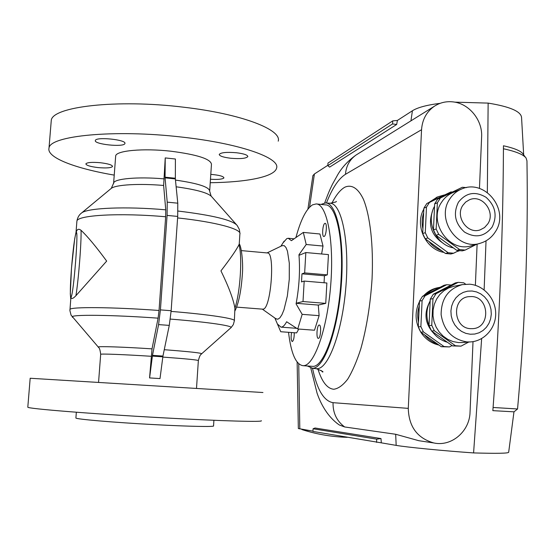 <?xml version="1.0" encoding="UTF-8"?>
<svg xmlns="http://www.w3.org/2000/svg" width="555" height="555" viewBox="0 0 555 555"><rect width="100%" height="100%" fill="white"/><g stroke="black" fill="none" stroke-linecap="round" stroke-linejoin="round"><path stroke-width="0.83" d="M316.565 203.976L325.452 204.878C335.844 204.538 343.545 237.151 341.117 278.554C338.848 325.875 323.981 368.36 312.278 366.321L311.868 366.293M324.862 223.394L325.133 223.332C327.304 223.103 326.333 235.854 324.127 236.465L323.877 236.513C321.713 236.714 322.656 224.116 324.862 223.394M294.254 332.729C294.268 337.572 293.63 340.506 292.318 341.54L292.263 341.547C291.042 340.499 290.799 337.495 291.528 332.528M319.16 325.036L319.264 325.029C321.574 324.765 320.707 338.411 318.417 338.349L318.334 338.356C316.031 338.585 316.877 325.091 319.16 325.036M295.981 237.297C300.789 219.634 306.318 208.819 312.555 204.837L316.163 203.935C326.916 203.893 334.276 240.641 330.718 284.965C327.29 329.295 314.095 366.009 303.342 365.69L302.947 365.69C295.815 364.441 291.007 353.313 288.531 332.306M275.752 318.66L277.777 319.25L279.838 317.904L281.933 314.727L283.952 309.85L287.344 296.03L289.273 279.276L289.308 263.188L287.469 251.186L285.971 247.509L284.195 245.629L282.058 245.685M303.321 232.413L306.2 244.498L323.017 246.052L319.93 233.988L303.321 232.413L291.417 240.676L288.267 238.275L286.81 238.595L282.967 242.944M274.85 318.022L280.74 331.73L296.613 332.903L298.798 329.053M277.32 323.912L280.983 327.138L281.551 327.096C283.21 326.791 284.902 325.001 286.63 321.747L297.723 328.976L314.498 330.232L319.111 315.663L302.17 314.345L297.723 328.976M241.376 250.61L267.392 252.955C275.308 251.581 271.062 308.74 263.202 309.121L262.661 309.163M296.19 303.294L318.286 305.07L319.111 315.663M324.058 282.766L324.446 275.773L301.969 273.83L304.653 272.907L305.833 252.546L298.992 255.335C300.165 270.542 299.235 286.512 296.203 303.238L296.079 303.869L302.17 314.345M306.2 244.498L298.944 254.766L298.992 255.335M323.017 246.052L321.609 253.982M296.203 303.238L303.009 301.545L304.189 281.073L326.874 283.001L325.736 303.377L303.009 301.545M301.969 273.83L301.497 281.926L304.189 281.073M318.286 305.07L325.736 303.377M305.833 252.546L328.449 254.606L327.325 274.871L304.653 272.907M324.446 275.773L327.325 274.871M310.814 430.777L301.698 429.41M513.972 411.838L508.671 452.276C508.373 453.373 496.676 453.588 473.588 452.922L481.643 338.592L473.588 452.922C443.75 450.854 405.927 447.136 396.173 445.381L381.32 442.841L380.987 438.568L315.032 428.009L313.089 428.758L312.944 431.436L381.32 442.841M523.677 154.963L521.561 117.535C521.055 111.444 509.906 106.629 488.136 103.105L454.76 102.148M493.09 407.474L517.572 408.979L513.992 411.831L492.847 410.651L493.09 407.474C496.316 363.789 498.82 319.638 500.61 275.03C502.31 231.289 503.246 189.2 503.434 148.761L503.447 145.778C515.005 148.324 521.665 151.251 523.42 154.561L525.356 157.169M484.127 289.883L486.034 240.828L484.127 289.883M487.339 192.453L488.136 103.105L487.339 192.453M503.434 148.761C515.713 151.411 523.254 154.477 526.05 157.946L526.952 160.818C528.291 241.626 525.155 324.342 517.551 408.979M473.013 341.637L470.05 412.074C469.717 431.277 451.597 446.928 433.816 442.959C417.318 438.221 408.806 426.691 408.279 408.369L421.55 129.717C422.272 119.637 426.49 111.853 434.204 106.359C439.935 102.592 446.262 101.107 453.185 101.905C469.204 103.591 482.649 120.192 481.622 136.87L479.458 188.443M475.378 285.319L477.113 244.138M312.527 368.305C317.023 389.645 323.863 401.105 333.049 402.68C332.833 412.948 336.705 421.037 344.662 426.962L339.334 424.977L336.809 423.167M344.662 426.962L395.673 434.267L418.803 440.698L422.577 441.267M440.164 103.327C426.899 104.992 417.651 107.469 412.414 110.757L397.408 120.435L392.725 120.886L392.572 123.931L396.672 124.473L397.408 120.435M396.672 124.473L329.615 167.124L327.845 165.619L392.572 123.931M327.866 165.293L314.407 173.972L309.572 207.188M312.958 431.145L298.34 428.536L297.133 362.089M380.987 438.568L376.706 439.158L313.089 428.758M392.725 120.886L327.991 163.066L327.845 165.619M307.914 209.103L312.881 175.657L314.407 173.972M376.706 439.158L376.547 442.377M320.95 204.42L325.494 202.943C336.864 202.561 344.856 240.017 341.256 285.513C337.794 331.009 323.926 368.7 312.569 368.256L307.352 365.988M428.703 202.596L437.243 197.087M430.729 201.597L437.999 196.782L444.312 194.958M443.979 252.407C425.727 249.625 414.398 225.268 423.847 209.069M459.533 250.742L457.14 251.512M441.787 250.818C436.709 248.966 432.4 245.851 428.876 241.467M422.91 228.938C421.71 223.394 421.96 218.004 423.673 212.766M453.636 192.294L452.679 192.682C448.058 194.722 444.34 197.934 441.53 202.325C427.662 222.111 449.439 253.351 471.597 245.671L479.957 243.34M462.787 205.419C454.878 216.783 467.629 234.619 480.207 229.86L484.536 227.55L487.845 223.818C495.92 212.052 482.142 193.966 469.468 199.779L465.7 202.041L462.787 205.419M432.352 211.691C427.87 224.976 431.478 235.507 443.174 243.263M452.193 191.995L450.889 191.961L429.438 202.45L426.476 207.133L425.276 232.684L427.78 237.942L448.176 252.726L453.601 253.233L458.708 250.659M448.176 252.726L445.464 253.482L450.861 253.989L453.601 253.233M445.464 253.482L425.185 238.782L427.78 237.942M425.276 232.684L422.695 233.558L425.185 238.782M422.695 233.558L423.888 208.16L426.476 207.133M429.438 202.45L426.837 203.505L423.888 208.16M426.837 203.505L450.889 191.961M466.491 187.611L462.336 187.264L440.399 197.989L437.375 202.79L436.168 228.986L438.734 234.376L459.616 249.556L465.166 250.076L476.662 244.262M459.616 249.556L456.758 250.347L462.28 250.867L465.166 250.076M456.758 250.347L436.001 235.264L438.734 234.376M436.168 228.986L433.455 229.909L436.001 235.264M433.455 229.909L434.655 203.872L437.375 202.79M440.399 197.989L437.659 199.106L434.655 203.872M437.659 199.106L462.336 187.264M434.544 206.287C425.56 221.66 436.063 244.845 453.345 247.863M438.97 345.078C431.353 343.372 425.303 339.084 420.815 332.202M420.766 332.126C415.001 322.039 414.578 311.868 419.49 301.608M423.631 295.732C427.51 291.576 432.158 288.926 437.576 287.781L440.136 287.268M437.569 344.079C432.435 342.303 428.099 339.223 424.54 334.838M418.519 322.233C417.304 316.627 417.568 311.147 419.296 305.791M426.427 294.296C430.132 290.744 434.44 288.447 439.352 287.421M469.405 284.222L462.322 284.611L453.858 286.304L448.683 287.948L443.958 290.695L439.872 294.448L436.618 299.034L434.329 304.272L433.101 309.94L432.997 315.795L434.017 321.581L436.126 327.061L439.22 331.987L443.181 336.157L447.829 339.389L452.963 341.561L458.368 342.56L462.481 342.525M465.603 284.167L463.751 282.828L458.187 282.342L436.029 293.72L432.976 298.659L431.755 325.32L434.343 330.745L455.419 345.73L452.568 345.925L461.025 346.14L468.718 342.06M455.419 345.73L461.025 346.14M451.257 285.027L446.747 284.708L425.088 295.815L422.098 300.637L420.877 326.624L423.403 331.918L443.986 346.521L441.274 346.708L449.467 346.924L452.048 345.557M443.986 346.521L449.467 346.924M471.875 296.543L468.392 296.682C451.347 298.646 453.262 328.171 470.515 328.657L472.846 328.643C490.634 327.852 489.656 297.216 471.875 296.543M429.181 302.912C423.784 313.936 425.255 324.03 433.573 333.201M441.274 346.708L420.808 332.195L423.403 331.918M420.877 326.624L418.297 326.937L420.808 332.195M418.297 326.937L419.518 301.101L422.098 300.637M425.088 295.815L422.487 296.315L419.518 301.101M422.487 296.315L444.035 285.27L446.747 284.708M452.568 345.925L431.61 331.037L434.343 330.745M431.755 325.32L429.036 325.646L431.61 331.037M429.036 325.646L430.257 299.152L432.976 298.659M436.029 293.72L433.302 294.24L430.257 299.152M433.302 294.24L455.329 282.932L458.187 282.342M445.054 288.212L437.652 292.006M430.187 300.796C426.226 308.733 425.845 316.974 429.043 325.514M432.303 331.529C436.223 336.961 441.26 340.541 447.413 342.262M213.911 420.288L213.55 425.865C215.361 426.982 189.345 426.517 154.332 424.624C114.337 422.508 75.681 419.185 75.896 418.012L75.903 417.866M70.742 299.36L71.005 297.085C71.29 299.305 72.934 298.847 75.931 295.697L106.671 261.093C96.029 246.593 87.489 236.333 81.051 230.311C78.477 228.341 76.812 229.222 76.056 232.954L76.035 232.163M159.972 378.579L149.566 377.927L152.028 348.859L158.085 318.161L159.042 310.474L165.661 216.769L165.744 209.825L163.635 185.467L165.237 157.918L165.071 177.857L167.221 202.145L167.083 215.409L160.416 309.898L158.577 324.606L152.479 355.36L149.6 377.927L159.972 378.579M209.7 190.643L211.462 164.308C210.789 158.973 197.247 154.602 170.836 151.203C143.329 148.074 116.092 150.606 115.683 155.934L115.634 156.559M261.232 420.711C264.451 422.188 222.201 421.092 162.025 417.762C92.858 413.995 26.966 408.66 27.805 407.183L27.826 406.995M262.945 392.517L30.171 378.253M210.463 179.237C217.393 179.674 221.799 179.321 223.686 178.183L223.922 177.829C223.408 176.24 219.031 175.089 210.789 174.36M100.386 162.726C91.95 162.018 87.107 162.393 85.859 163.864C86.261 165.404 90.34 166.646 98.089 167.589C106.449 168.29 111.264 167.908 112.554 166.444C112.207 164.925 108.156 163.69 100.386 162.726M95.377 140.436L95.349 140.533C93.781 144.307 123.543 147.429 124.84 143.655L124.91 143.481C126.7 139.721 96.154 136.544 95.377 140.436M236.472 152.75C226.648 151.945 220.897 152.493 219.232 154.408C219.475 156.045 223.29 157.322 230.665 158.244C240.391 159.049 246.115 158.494 247.828 156.579C247.641 154.963 243.853 153.693 236.472 152.75M278.221 141.164C282.113 129.815 241.904 113.9 183.663 107.212C116.793 98.929 51.733 106.692 51.261 120.546L51.122 122.246M210.234 182.72C246.795 182.269 274.683 176.823 276.584 168.096C280.414 157.96 240.01 143.433 181.582 137.057C114.49 129.197 49.353 135.732 49 148.15C46.502 157.606 75.424 168.505 114.233 175.109M234.994 310.821C238.608 303.356 241.023 291.743 242.237 275.981C243.562 262.716 241.252 246.045 239.288 243.936L238.962 244.713C236.562 249.66 230.554 258.38 220.946 270.868C228.681 286.748 233.336 299.166 234.918 308.136L234.37 320.533M160.006 378.579L162.948 356.067L169.275 325.39L171.148 310.724L177.704 216.422L177.78 203.185L175.345 178.918L175.408 159.007L165.237 157.918M175.352 178.252L165.085 177.191M162.851 356.81L152.389 356.109M331.883 203.206C335.99 195.124 340.284 189.803 344.773 187.236C351.551 184.17 358.079 188.089 363.393 199.231C370.136 215.701 373.557 245.317 372.072 278.645C370.407 304.376 366.668 327.714 360.854 348.665C356.803 361.25 352.425 371.406 347.721 379.134C342.969 385.274 338.321 388.646 333.777 389.249C327.242 388.639 321.955 381.889 317.925 368.999M315.892 368.652L316.94 368.707C328.463 369.165 342.49 331.453 345.959 285.908C349.56 240.357 341.401 202.852 329.857 203.227L325.868 202.963M421.55 129.717L345.474 174.312C338.592 178.648 332.251 188.214 326.437 203.005M408.279 408.369L333.049 402.68M345.474 174.312C346.119 166.014 349.678 159.569 356.15 154.97L357.593 154.075M395.673 434.267L396.173 445.381M412.414 110.757L410.943 120.844M298.736 363.83L299.811 428.897M452.679 192.682L461.059 189.269C456.356 191.343 452.582 194.611 449.723 199.078C435.647 219.218 457.806 251.047 480.332 243.236C486.749 241.293 491.765 237.464 495.386 231.733M492.16 226.988C497.523 215.763 495.49 205.877 486.076 197.337C475.274 190.941 466.061 192.571 458.43 202.214C452.949 213.508 454.982 223.464 464.521 232.073C475.434 238.4 484.647 236.701 492.16 226.988M469.71 284.202L462.322 284.611C448.239 288.773 441.176 298.784 441.128 314.636C443.674 330.364 452.276 339.452 466.949 341.915L470.3 341.935C484.55 341.152 495.99 327.95 495.691 313.353C495.587 298.756 483.953 285.423 469.787 284.209M470.279 334.235L474.796 334.041L479.131 332.764L483.051 330.482L486.374 327.304L488.934 323.399L490.599 318.965L491.3 314.213L490.988 309.385L489.69 304.716L487.477 300.435L484.439 296.765L480.741 293.879L476.565 291.93L472.104 291.007L467.594 291.16L463.258 292.388L459.304 294.636L455.946 297.785L453.345 301.691L451.638 306.145L450.917 310.932L451.215 315.802L452.519 320.519L454.76 324.828L457.833 328.525L461.573 331.411L465.791 333.347L470.279 334.235M71.512 267.982C70.131 286.727 69.958 296.425 71.005 297.085C73.524 295.898 79.032 225.67 76.056 232.954C74.62 237.29 73.107 248.966 71.512 267.982M162.816 357.08C186.043 358.773 197.885 359.945 198.357 360.59L196.505 388.34M175.463 180.084C198.052 183.344 209.45 187.042 209.665 191.191L211.115 196.04M159.042 310.474C112.63 307.047 70.083 306.735 69.951 309.454L69.923 309.794M165.661 216.769C119.693 212.662 77.305 215.125 76.902 221.126L76.84 221.882M171.1 311.404C209.88 314.546 236.472 318.73 234.349 320.866L233.308 324.633L231.033 327.658M177.6 217.928C215.985 221.986 242.16 229.222 239.878 234.092L239.247 243.992M163.711 178.842C137.675 176.559 114.094 178.724 113.629 183.095L113.588 183.643M176.136 186.792C196.616 189.63 208.486 192.953 211.739 196.761L236.277 224.456M177.968 211.032C212.773 215.257 232.51 220.071 237.179 225.469L239.358 229.458L239.926 233.35M170.316 319.083C208.951 322.15 234.654 326.069 230.811 327.852L201.729 353.715M164.259 349.705C189.227 351.613 201.694 352.973 201.652 353.792C201.285 354.86 200.445 352.8 198.357 360.59M151.106 356.282C124.597 354.562 100.864 353.646 100.684 354.284L100.677 354.368M175.345 178.918L165.071 177.857M177.78 203.185L167.221 202.145M177.704 216.422L167.083 215.409M171.148 310.724L160.416 309.898M169.275 325.39L158.577 324.606M162.948 356.067L152.479 355.36M234.918 308.136C240.28 292.429 242.549 256.389 238.962 244.713M163.635 185.467C139.062 183.33 115.766 184.725 111.298 188.353L110.84 188.735M165.744 209.825C125.874 206.252 87.607 207.91 81.634 212.94L81.002 213.46M158.085 318.161C111.86 314.81 70.263 314.407 72.289 316.981L72.636 317.384M152.028 348.859C123.37 346.965 97.805 346.133 98.263 347.035L98.388 347.18M75.931 295.697C78.595 279.262 81.495 242.063 81.051 230.311M312.278 366.321L302.947 365.69M280.872 246.26L284.104 241.148M236.617 307.116L262.772 309.17M262.321 309.135L276.217 318.986M293.893 238.803L288.468 238.296M296.564 328.31L280.983 327.138M267.038 252.92L282.231 245.601M302.281 429.688C315.684 433.954 329.427 436.452 343.503 437.187L347.208 437.333M330.218 203.248L335.81 201.985L336.448 201.416L335.615 202.096M321.248 370.525L322.538 372.017C323.96 371.989 321.907 370.886 316.364 368.7L312.007 368.249M434.204 106.359L356.15 154.97C348.346 160.513 342.234 167.062 337.801 174.61L332.376 184.385C329.746 190.053 329.122 190.892 324.682 202.97M310.793 368.048L317.072 393.162C318.73 397.949 324.876 415.085 339.334 424.977M433.816 442.959L418.803 440.698M436.237 197.504L437.999 196.782M461.059 189.269C484.64 177.961 510.087 209.984 495.462 231.608M461.663 342.588L470.3 341.935M75.98 232.427L74.675 238.921L71.505 268.003L70.298 293.734L70.735 299.041M27.805 407.183L30.178 378.246M51.261 120.546L49 148.15M98.561 382.339L100.684 354.284C99.636 346.202 98.485 348.158 98.263 347.035L71.068 315.143L69.909 310.64L70.867 297.82M76 232.594L76.902 221.126C77.568 217.449 79.143 214.716 81.634 212.94L111.298 188.353L113.629 183.095L115.683 155.934M76.34 412.233L75.896 418.012"/></g></svg>
